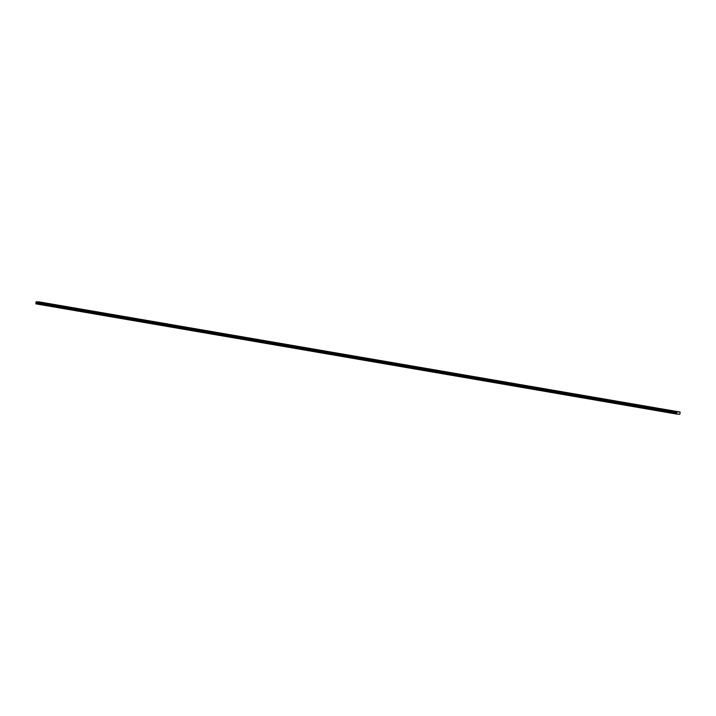 <?xml version="1.0" encoding="UTF-8"?>
<svg xmlns="http://www.w3.org/2000/svg" width="716" height="716" viewBox="0 0 716 716"><rect width="100%" height="100%" fill="white"/><g stroke="black" fill="none" stroke-linecap="round" stroke-linejoin="round"><path stroke-width="1.07" d="M40.069 302.152L41.823 302.412M48.33 303.575L50.084 303.835M56.6 304.998L58.354 305.249M64.861 306.412L66.615 306.672M73.13 307.835L74.885 308.095M81.391 309.258L83.146 309.518M89.661 310.681L91.415 310.932M97.922 312.095L99.676 312.355M106.192 313.519L107.946 313.769M114.453 314.942L116.207 315.192M122.722 316.356L124.468 316.615M130.983 317.779L132.737 318.038M139.253 319.202L140.998 319.452M147.514 320.616L149.268 320.875M155.784 322.039L157.529 322.298M165.333 323.614L164.045 323.462L165.333 323.614M164.045 323.462L165.799 323.713M172.314 324.876L174.06 325.136M180.575 326.299L182.329 326.559M188.845 327.722L190.59 327.973M197.106 329.136L198.86 329.396M205.367 330.559L207.121 330.819M213.636 331.982L215.391 332.233M221.897 333.405L223.652 333.656M230.167 334.82L231.921 335.079M238.428 336.243L240.182 336.502M246.698 337.666L248.452 337.916M254.959 339.08L256.713 339.339M263.228 340.503L264.983 340.762M271.489 341.926L273.244 342.176M279.759 343.349L281.513 343.599M288.02 344.763L289.774 345.022M296.29 346.186L298.035 346.437M304.551 347.6L306.305 347.86M312.82 349.023L314.566 349.283M322.37 350.598L321.081 350.446L322.37 350.598M321.081 350.446L322.835 350.697M329.351 351.869L331.096 352.12M337.612 353.283L339.366 353.543M345.882 354.706L347.627 354.957M354.143 356.129L355.897 356.38M362.412 357.544L364.158 357.803M370.673 358.967L372.427 359.226M378.934 360.39L380.688 360.64M387.204 361.804L388.958 362.063M395.465 363.227L397.219 363.486M403.735 364.65L405.489 364.9M411.995 366.064L413.75 366.324M420.265 367.487L422.019 367.747M428.526 368.91L430.28 369.161M436.796 370.333L438.55 370.584M445.057 371.747L446.811 372.007M453.326 373.17L455.081 373.421M461.587 374.593L463.342 374.844M469.857 376.007L471.602 376.267M478.118 377.43L479.872 377.69M486.388 378.853L488.133 379.104M494.649 380.268L496.403 380.527M502.918 381.691L504.664 381.95M512.468 383.266L511.179 383.114L512.468 383.266M511.179 383.114L512.933 383.364M519.449 384.528L521.194 384.787M527.71 385.951L529.464 386.21M535.98 387.374L537.725 387.625M545.52 388.94L544.241 388.788L545.52 388.94M544.241 388.788L545.995 389.048M552.501 390.211L554.256 390.471M560.771 391.634L562.525 391.885M569.032 393.057L570.786 393.308M577.302 394.471L579.056 394.731M585.563 395.894L587.317 396.154M593.832 397.317L595.587 397.568M602.093 398.731L603.848 398.991M610.363 400.155L612.117 400.414M618.624 401.578L620.378 401.828M626.894 403.001L628.648 403.251M635.155 404.415L636.909 404.674M643.424 405.838L645.17 406.088M651.685 407.252L653.44 407.511M659.955 408.675L661.7 408.934M669.505 410.25L668.216 410.098L669.505 410.25M668.216 410.098L669.97 410.349M676.486 411.521L678.231 411.772M38.109 302.054L39.863 302.313M46.37 303.477L48.124 303.727M54.64 304.9L56.385 305.15M62.901 306.314L64.655 306.573M71.17 307.737L72.916 307.996M79.431 309.16L81.185 309.41M87.701 310.574L89.446 310.834M95.962 311.997L97.716 312.257M104.232 313.42L105.977 313.671M112.493 314.843L114.247 315.094M120.762 316.257L122.508 316.517M129.023 317.68L130.777 317.931M137.284 319.094L139.038 319.354M145.554 320.517L147.308 320.777M155.104 322.093L153.815 321.94L155.104 322.093M153.815 321.94L155.569 322.191M162.084 323.364L163.839 323.614M170.345 324.778L172.1 325.037M178.615 326.201L180.369 326.451M186.876 327.624L188.63 327.874M195.146 329.038L196.9 329.297M203.407 330.461L205.161 330.72M211.676 331.884L213.431 332.135M219.937 333.298L221.691 333.558M228.207 334.721L229.952 334.981M236.468 336.144L238.222 336.395M244.738 337.558L246.483 337.818M252.999 338.981L254.753 339.241M261.268 340.404L263.014 340.664M269.529 341.827L271.283 342.078M277.799 343.241L279.544 343.501M286.06 344.665L287.814 344.915M294.33 346.088L296.075 346.338M302.591 347.502L304.345 347.761M310.86 348.925L312.606 349.184M319.121 350.348L320.875 350.598M327.382 351.762L329.136 352.021M335.652 353.185L337.406 353.444M345.202 354.76L343.913 354.608L345.202 354.76M343.913 354.608L345.667 354.859M352.183 356.022L353.937 356.282M360.443 357.445L362.198 357.705M368.713 358.868L370.467 359.119M376.974 360.291L378.728 360.542M385.244 361.705L386.998 361.965M393.505 363.128L395.259 363.379M401.774 364.551L403.52 364.802M410.035 365.965L411.79 366.225M418.305 367.389L420.05 367.648M426.566 368.812L428.32 369.062M434.836 370.226L436.581 370.485M443.097 371.649L444.851 371.908M451.366 373.072L453.112 373.322M459.627 374.495L461.381 374.745M467.897 375.909L469.642 376.168M476.158 377.332L477.912 377.583M484.419 378.746L486.173 379.006M492.689 380.169L494.443 380.429M502.238 381.744L500.949 381.592L502.238 381.744M500.949 381.592L502.704 381.843M509.219 383.015L510.973 383.266M517.48 384.429L519.234 384.689M525.75 385.852L527.504 386.103M534.011 387.275L535.765 387.526M542.28 388.69L544.035 388.949M550.541 390.113L552.296 390.372M558.811 391.536L560.556 391.786M567.072 392.95L568.826 393.209M575.342 394.373L577.087 394.632M583.603 395.796L585.357 396.046M591.872 397.21L593.618 397.47M600.133 398.633L601.888 398.893M608.403 400.056L610.148 400.316M616.664 401.479L618.418 401.73M624.934 402.893L626.679 403.153M633.195 404.316L634.949 404.567M641.464 405.739L643.21 405.99M649.725 407.153L651.479 407.413M657.986 408.576L659.74 408.836M666.256 410L668.01 410.25M674.517 411.414L676.271 411.673M676.629 413.23L676.745 411.861L680.137 412.04L679.869 414.206L676.387 414.027L676.629 413.23L36.086 303.154L35.836 303.575L676.387 414.027M680.137 412.04L39.595 301.964L36.203 301.794L36.086 303.154M678.508 414.143L677.801 414.018M676.745 411.861L36.203 301.794M676.62 412.586L36.069 302.519M676.62 412.631L36.077 302.555M676.343 413.911L35.8 303.844M676.727 411.888L36.185 301.821M676.718 411.924L36.167 301.857M676.629 412.085L36.086 302.009M676.602 412.148L36.06 302.071M676.575 412.362L36.024 302.295M676.584 412.425L36.033 302.358M676.683 412.828L36.14 302.761M676.692 412.962L36.149 302.895M676.674 413.096L36.131 303.029M676.405 413.58L35.863 303.512M676.387 413.642L35.836 303.575"/></g></svg>
